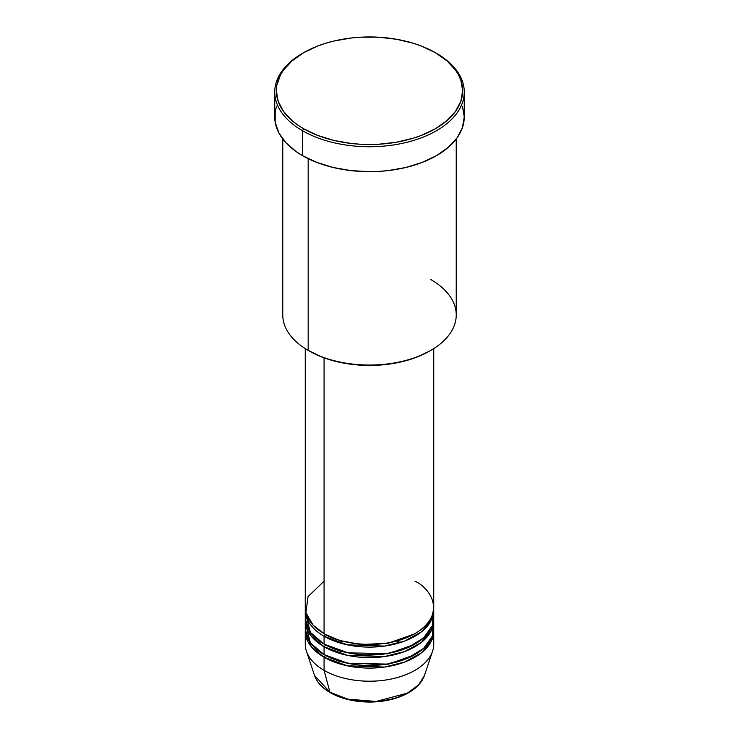<?xml version="1.0" encoding="UTF-8"?>
<svg xmlns="http://www.w3.org/2000/svg" width="739" height="739" viewBox="0 0 739 739"><rect width="100%" height="100%" fill="white"/><g stroke="black" fill="none" stroke-linecap="round" stroke-linejoin="round"><path stroke-width="1.11" d="M432.731 637.563A64.247 37.089 180 0 1 432.583 651.142L424.445 675.492L418.579 684.887L407.438 693.117L376.077 701.459L347.718 699.131L329.936 692.221A1.607 0.924 120 0 0 330.231 692.637A1.607 0.924 -60 0 1 329.936 692.221A55.952 32.304 0 0 0 385.897 700.258A55.952 32.304 0 0 0 424.445 675.492C420.639 685.589 411.272 693.108 396.335 698.05C388.03 700.674 379.162 702.004 369.731 702.05C354.452 701.967 341.289 698.826 330.231 692.637C322.139 687.935 316.92 682.226 314.555 675.492A55.952 32.304 0 0 0 329.936 692.221L324.07 670.347L329.936 692.221L314.555 675.492L306.417 651.142A64.247 37.089 180 0 1 306.269 637.563M324.07 581.177L308.043 596.604L305.9 612.649L313.17 625.24L324.07 633.628A64.247 37.089 0 0 0 394.081 641.664A64.247 37.089 0 0 0 433.747 607.403L433.747 348.605M324.652 633.951L325.206 634.284A1.607 0.924 -60 0 1 324.07 636.251L324.07 644.122A64.247 37.089 0 0 0 394.081 652.158A64.247 37.089 0 0 0 433.747 617.896L433.747 610.026A64.247 37.089 180 0 1 394.081 644.288A64.247 37.089 180 0 1 324.07 636.251A64.247 37.089 180 0 1 305.253 610.026A64.247 37.089 180 0 1 305.299 608.714M305.623 613.961L310.435 632.482L324.07 644.122L324.07 636.251A1.607 0.924 120 0 0 325.206 634.284L339.497 640.454L360.955 644.537L388.28 643.216L414.348 633.951L388.28 643.216L360.955 644.537L339.497 640.454L325.206 634.284M324.652 644.445L325.206 644.777A1.607 0.924 -60 0 1 324.07 646.745L311.156 636.039L305.299 619.208A64.247 37.089 180 0 0 305.253 620.511L305.253 628.381A64.247 37.089 0 0 0 324.07 654.606A64.247 37.089 0 0 0 394.081 662.652A64.247 37.089 0 0 0 433.747 628.381L433.747 620.511A64.247 37.089 180 0 1 394.081 654.782A64.247 37.089 180 0 1 324.07 646.745L324.07 654.606L324.07 646.745A64.247 37.089 180 0 1 305.253 620.511M305.623 624.446L310.435 642.976L324.07 654.606L348.097 663.354L386.931 664.084L407.512 658.283L423.604 648.38L432.26 636.297L433.377 624.446M308.459 621.582L309.124 620.067L308.459 621.582M324.652 654.939L325.206 655.262A1.607 0.924 -60 0 1 324.07 657.23L311.156 646.523L305.299 629.693A64.247 37.089 180 0 0 305.253 631.004L305.253 644.122A64.247 37.089 0 0 0 324.07 670.347A64.247 37.089 0 0 0 394.081 678.384A64.247 37.089 0 0 0 433.747 644.122L433.747 631.004A64.247 37.089 180 0 1 394.081 665.276A64.247 37.089 180 0 1 324.07 657.23L324.07 670.347L324.07 657.23A64.247 37.089 180 0 1 305.253 631.004M430.828 279.564A86.731 50.067 180 0 1 430.828 350.378A86.731 50.067 180 0 1 308.172 350.378L309.308 351.034A85.124 49.144 0 0 0 429.692 351.034L416.787 357.14L402.071 361.685L386.109 364.484L369.5 365.426L352.891 364.484L336.929 361.685L322.213 357.14L308.172 350.378A86.731 50.067 0 0 0 402.69 361.232A86.731 50.067 0 0 0 456.231 314.971L456.231 138.997M303.627 52.7L302.491 53.356A94.758 54.704 0 0 0 302.5 130.729L303.637 128.762A93.151 53.781 180 0 1 303.627 52.7A93.151 53.781 180 0 1 435.363 52.7L421.248 46.012L413.415 43.296L396.538 39.269L378.627 37.209L360.373 37.209L351.33 37.985L333.852 41.042L325.585 43.296L317.752 46.012L303.637 52.7L292.044 60.847L283.443 70.15L280.358 75.119L276.802 85.456L276.349 90.731L278.141 101.225L283.443 111.312L292.044 120.605L297.494 124.845L303.637 128.762L317.752 135.449L333.852 140.419L351.33 143.477L360.373 144.253L378.627 144.253L396.538 142.193L413.415 138.156L421.248 135.449L435.363 128.762L446.956 120.605L455.557 111.312L460.859 101.225L462.651 90.731L460.859 80.237L458.642 75.119L455.557 70.15L446.956 60.847L435.363 52.7A93.151 53.781 180 0 1 435.373 52.7A93.151 53.781 180 0 1 435.363 128.762A93.151 53.781 180 0 1 303.637 128.762L302.5 130.729A94.758 54.704 0 0 0 436.5 130.729A94.758 54.704 0 0 0 436.509 53.356A94.758 54.704 0 0 0 436.5 53.356A94.758 54.704 180 0 1 464.258 92.042A94.758 54.704 180 0 1 405.766 142.581A94.758 54.704 180 0 1 302.5 130.729L302.5 155.643A94.758 54.704 0 0 0 405.766 167.504A94.758 54.704 0 0 0 464.258 116.956L462.438 127.635L457.044 137.897L448.287 147.347L436.5 155.643L422.145 162.441L405.766 167.504L387.984 170.617L378.784 171.402L369.5 171.67L351.016 170.617L333.234 167.504L316.855 162.441L302.5 155.643L302.5 130.729A94.758 54.704 180 0 1 274.742 92.042A94.758 54.704 180 0 1 303.064 53.032M324.07 636.251L347.173 644.805L384.446 646.098L404.704 641.046L421.295 631.965L431.16 620.446L433.701 608.714A64.247 37.089 180 0 1 433.747 610.026M324.07 357.842L324.07 633.628L324.07 357.842M308.172 158.663L308.172 350.378L308.172 158.663M432.583 651.142A64.247 37.089 180 0 1 388.326 679.584A64.247 37.089 180 0 1 324.07 670.347A64.247 37.089 180 0 1 306.417 651.142M325.206 655.262L339.497 661.442L360.955 665.516L388.28 664.195L414.348 654.939L388.28 664.195L360.955 665.516L339.497 661.442L325.206 655.262A1.607 0.924 120 0 1 324.07 657.23L347.173 665.784L384.446 667.077L404.704 662.033L421.295 652.953L431.16 641.424L433.701 629.693A64.247 37.089 180 0 1 433.747 631.004M325.206 644.777L339.497 650.948L360.955 655.031L388.28 653.701L414.348 644.445L388.28 653.701L360.955 655.031L339.497 650.948L325.206 644.777A1.607 0.924 120 0 1 324.07 646.745L347.173 655.29L384.446 656.583L404.704 651.539L421.295 642.459L431.16 630.93L433.701 619.208A64.247 37.089 180 0 1 433.747 620.511M348.679 699.362L358.886 701.154L374.83 701.607M380.114 701.154L390.321 699.362M274.742 92.042L274.742 116.956A94.758 54.704 0 0 0 302.5 155.643L296.256 151.661L285.928 142.747L278.825 132.835L275.194 122.323L275.194 111.598L276.562 106.287M462.438 106.287L464.258 116.956L464.258 92.042M282.769 138.997L282.769 314.971A86.731 50.067 0 0 0 308.172 350.378L308.172 350.378M305.253 348.605L305.253 607.403A64.247 37.089 0 0 0 324.07 633.628C335.534 642.357 380.687 652.685 414.93 633.628C447.926 613.86 430.043 587.791 414.93 581.177M305.253 610.026L305.253 617.896A64.247 37.089 0 0 0 324.07 644.122L348.097 652.86L386.931 653.59L407.512 647.798L423.604 637.886L432.26 625.804L433.377 613.961M331.035 692.554A1.607 0.924 -60 0 1 330.231 692.637M338.462 642.496L342.536 641.064M396.464 641.064L400.538 642.496M430.828 350.378L429.692 351.034M436.509 53.356L435.373 52.7M430.495 621.675L429.812 620.178"/></g></svg>
